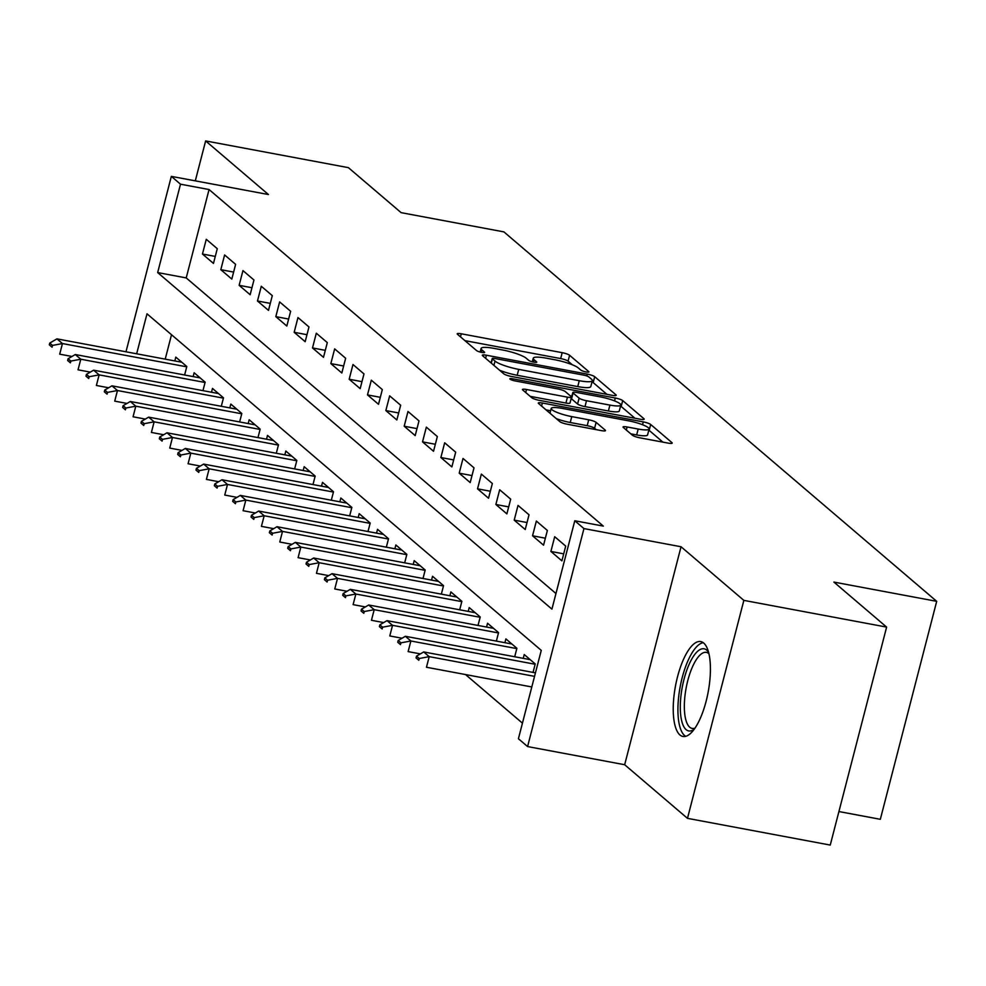<?xml version="1.0" encoding="UTF-8"?>
<svg xmlns="http://www.w3.org/2000/svg" width="986" height="986" viewBox="0 0 986 986"><rect width="100%" height="100%" fill="white"/><g stroke="black" fill="none" stroke-linecap="round" stroke-linejoin="round"><path stroke-width="1.48" d="M586.054 371.932A4.252 0.776 14.5 0 0 588.913 371.919A4.252 0.776 14.5 0 0 588.716 371.586L569.588 355.268A6.076 1.109 14.5 0 0 562.18 352.68L461.275 333.786A6.076 1.109 14.5 0 0 457.196 333.81A6.076 1.109 14.5 0 0 457.479 334.279L476.595 350.609A4.252 0.776 14.5 0 0 481.784 352.409A4.252 0.776 14.5 0 0 484.644 352.409A4.252 0.776 14.5 0 0 484.446 352.076L481.969 349.956A19.437 3.537 14.5 0 1 481.094 348.452A19.437 3.537 14.5 0 1 494.146 348.403L502.564 349.981A19.437 3.537 14.5 0 1 526.253 358.251L528.73 360.358A4.252 0.776 14.5 0 0 533.919 362.17A4.252 0.776 14.5 0 0 536.778 362.158A4.252 0.776 14.5 0 0 536.581 361.837L534.104 359.717A19.437 3.537 14.5 0 1 533.229 358.214A19.437 3.537 14.5 0 1 546.281 358.165L554.699 359.73A19.437 3.537 14.5 0 1 578.388 368.012L580.865 370.12A4.252 0.776 14.5 0 0 586.054 371.932M703.708 643.057A48.277 16.626 -79.4 0 0 700.701 641.566A48.277 16.626 -79.4 0 0 676.433 681.338A48.277 16.626 -79.4 0 0 679.933 734.964A48.277 16.626 -79.4 0 0 682.941 736.456A48.277 16.626 -79.4 0 0 707.221 696.683A48.277 16.626 -79.4 0 0 703.708 643.057M632.396 435.22A6.076 1.109 14.5 0 0 639.803 437.809L668.114 443.108A6.076 1.109 14.5 0 0 672.193 443.084A6.076 1.109 14.5 0 0 671.922 442.615L650.686 424.485A6.076 1.109 14.5 0 0 643.279 421.897L542.374 403.015A6.076 1.109 14.5 0 0 538.294 403.027A6.076 1.109 14.5 0 0 538.566 403.496L559.801 421.626A6.076 1.109 14.5 0 0 567.209 424.214L601.411 430.623A6.076 1.109 14.5 0 0 605.49 430.599A6.076 1.109 14.5 0 0 605.207 430.13L596.123 422.365A6.076 1.109 14.5 0 0 588.716 419.789L571.757 416.61A16.244 2.958 14.5 0 1 551.211 408.438A16.244 2.958 14.5 0 1 562.131 408.389L628.563 420.825A16.244 2.958 14.5 0 1 649.108 429.009A16.244 2.958 14.5 0 1 638.188 429.046L627.121 426.975A6.076 1.109 14.5 0 0 623.029 426.987A6.076 1.109 14.5 0 0 623.312 427.456L632.396 435.22M886.624 627.096L830.249 845.076L687.476 818.343L743.851 600.375L886.624 627.096L833.897 582.085L936.7 601.337L503.92 231.895L401.129 212.656L348.403 167.657L205.63 140.924L268.438 194.538L171.342 176.371L180.512 184.197L209.069 189.546L603.333 526.105L574.789 520.756L583.946 528.582L527.584 746.562L518.414 738.736L541.265 650.366L147 313.807L136.66 353.789M743.851 600.375L681.043 546.749L583.946 528.582M612.133 395.312A6.076 1.109 14.5 0 0 616.213 395.3A6.076 1.109 14.5 0 0 615.942 394.831L594.706 376.701A6.076 1.109 14.5 0 0 587.299 374.113L486.394 355.231A6.076 1.109 14.5 0 0 482.314 355.243A6.076 1.109 14.5 0 0 482.585 355.712L503.821 373.842A6.076 1.109 14.5 0 0 511.229 376.43L612.133 395.312M622.696 400.587L643.932 418.73A6.076 1.109 14.5 0 1 644.203 419.198A6.076 1.109 14.5 0 1 640.124 419.21L539.219 400.328A6.076 1.109 14.5 0 1 531.811 397.74L522.728 389.975A6.076 1.109 14.5 0 1 522.444 389.507A6.076 1.109 14.5 0 1 526.536 389.495L567.455 397.148A6.076 1.109 14.5 0 0 571.535 397.136A6.076 1.109 14.5 0 0 571.264 396.668L565.225 391.516A6.076 1.109 14.5 0 0 557.817 388.928L515.222 380.953A4.252 0.776 14.5 0 1 509.848 378.821A4.252 0.776 14.5 0 1 512.695 378.809L615.289 398.011A6.076 1.109 14.5 0 1 622.696 400.587L621.168 406.478L634.935 418.237M205.63 140.924L195.302 180.857M217.277 248.694L206.271 239.302L202.463 254.031L213.469 263.422L217.277 248.694M235.617 264.347L224.611 254.955L220.802 269.683L231.809 279.075L235.617 264.347M253.957 279.999L242.95 270.608L239.142 285.336L250.148 294.728L253.957 279.999M272.296 295.652L261.29 286.26L257.482 300.989L268.488 310.38L272.296 295.652M290.636 311.305L279.63 301.913L275.821 316.642L286.827 326.033L290.636 311.305M308.975 326.958L297.969 317.566L294.161 332.294L305.167 341.686L308.975 326.958M327.303 342.61L316.309 333.219L312.5 347.947L323.494 357.339L327.303 342.61M345.642 358.263L334.648 348.871L330.84 363.6L341.834 372.991L345.642 358.263M363.982 373.916L352.976 364.524L349.167 379.253L360.173 388.644L363.982 373.916M382.321 389.581L371.315 380.177L367.507 394.905L378.513 404.297L382.321 389.581M400.661 405.234L389.655 395.842L385.846 410.57L396.853 419.962L400.661 405.234M419.001 420.886L407.994 411.495L404.186 426.223L415.192 435.615L419.001 420.886M437.34 436.539L426.334 427.148L422.526 441.876L433.532 451.268L437.34 436.539M455.68 452.192L444.674 442.8L440.865 457.529L451.859 466.92L455.68 452.192M474.007 467.845L463.013 458.453L459.205 473.181L470.199 482.573L474.007 467.845M492.347 483.497L481.353 474.106L477.532 488.834L488.538 498.226L492.347 483.497M510.686 499.15L499.68 489.759L495.872 504.487L506.878 513.879L510.686 499.15M529.026 514.803L518.02 505.411L514.211 520.14L525.218 529.531L529.026 514.803M547.366 530.456L536.359 521.064L532.551 535.792L543.557 545.184L547.366 530.456M565.705 546.108L554.699 536.717L550.891 551.445L561.897 560.837L565.705 546.108M209.069 189.546L186.218 277.916L555.956 593.535M465.528 674.56L522.444 723.145M171.515 334.735L165.217 359.138M174.818 360.938L175.804 357.117L186.81 366.521L184.616 374.988M193.157 376.59L194.143 372.782L205.15 382.174L202.956 390.641M211.497 392.243L212.483 388.435L223.489 397.826L221.295 406.294M229.837 407.896L230.823 404.087L241.816 413.479L239.635 421.946M248.176 423.549L249.162 419.74L260.156 429.132L257.975 437.599M266.516 439.201L267.489 435.393L278.496 444.785L276.302 453.252M284.843 454.854L285.829 451.046L296.835 460.437L294.641 468.917M303.183 470.507L304.169 466.698L315.175 476.09L312.981 484.57M321.522 486.16L322.508 482.351L333.514 491.743L331.321 500.222M339.862 501.812L340.848 498.004L351.854 507.396L349.66 515.875M358.201 517.477L359.187 513.657L370.194 523.048L368 531.528M376.541 533.13L377.527 529.309L388.521 538.713L386.339 547.181M394.881 548.783L395.867 544.975L406.861 554.366L404.667 562.833M413.208 564.436L414.194 560.627L425.2 570.019L423.006 578.486M431.548 580.088L432.534 576.28L443.54 585.672L441.346 594.139M449.887 595.741L450.873 591.933L461.879 601.324L459.686 609.792M468.227 611.394L469.213 607.586L480.219 616.977L478.025 625.444M486.566 627.047L487.552 623.238L498.559 632.63L496.365 641.11M504.906 642.699L505.892 638.891L516.898 648.283L514.704 656.762M523.246 658.352L524.232 654.544L535.225 663.935L533.044 672.415M838.913 811.552L880.325 819.304L936.7 601.337M681.043 546.749L624.668 764.729L687.476 818.343M624.668 764.729L527.584 746.562M180.512 184.197L157.661 272.567L551.926 609.126L574.789 520.756M125.974 351.792L171.342 176.371M186.218 277.916L157.661 272.567M202.463 254.031L215.281 256.422M220.802 269.683L233.62 272.074M239.142 285.336L251.96 287.727M257.482 300.989L270.3 303.38M275.821 316.642L288.627 319.045M294.161 332.294L306.966 334.698M312.5 347.947L325.306 350.35M330.84 363.6L343.646 366.003M349.167 379.253L361.985 381.656M367.507 394.905L380.325 397.309M385.846 410.57L398.664 412.961M404.186 426.223L416.992 428.614M422.526 441.876L435.331 444.267M440.865 457.529L453.671 459.92M459.205 473.181L472.011 475.572M477.532 488.834L490.35 491.238M495.872 504.487L508.69 506.89M514.211 520.14L527.029 522.543M532.551 535.792L545.369 538.196M550.891 551.445L563.696 553.849M572.287 364.758L568.072 361.159A6.076 1.109 14.5 0 0 560.664 358.571L464.948 340.651M491.25 362.306L490.054 362.084M606.945 394.351L593.178 382.593A6.076 1.109 14.5 0 0 592.007 381.89M588.827 376.923A4.252 0.776 14.5 0 0 583.65 375.111L495.083 358.534A4.252 0.776 14.5 0 0 492.224 358.547A4.252 0.776 14.5 0 0 492.408 358.867L495.021 361.098A19.437 3.537 14.5 0 0 518.722 369.38L579.263 380.707A19.437 3.537 14.5 0 0 592.327 380.658A19.437 3.537 14.5 0 0 591.44 379.154L588.827 376.923M499.606 370.243A19.437 3.537 14.5 0 0 517.194 375.272L518.722 369.38M592.327 380.658L590.799 386.549A19.437 3.537 14.5 0 1 577.747 386.598L517.194 375.272M530.197 396.347L565.927 403.04A6.076 1.109 14.5 0 0 570.007 403.027L571.535 397.136M570.179 395.743L571.88 396.064M609.915 405.098A16.244 2.958 14.5 0 0 620.835 405.061A16.244 2.958 14.5 0 0 600.289 396.877L576.884 392.502A6.076 1.109 14.5 0 0 572.804 392.514A6.076 1.109 14.5 0 0 573.076 392.983L579.102 398.134A6.076 1.109 14.5 0 0 586.51 400.723L609.915 405.098L608.399 410.989A16.244 2.958 14.5 0 0 619.307 410.952L620.835 405.061M572.804 392.514L571.276 398.406A6.076 1.109 14.5 0 0 571.56 398.874L573.076 392.983M608.399 410.989L584.994 406.614A6.076 1.109 14.5 0 1 577.586 404.026L571.56 398.874M649.108 429.009L647.58 434.9A16.244 2.958 14.5 0 1 636.66 434.937L630.781 433.84M556.227 418.582A16.244 2.958 14.5 0 0 570.241 422.501L571.757 416.61M596.222 429.649L594.595 428.257A6.076 1.109 14.5 0 0 587.188 425.681L570.241 422.501M550.619 410.731L546.034 409.88M662.925 442.135L649.158 430.377A6.076 1.109 14.5 0 0 648.813 430.13M181.794 362.244L56.954 338.864L62.451 343.559L186.724 366.829M52.505 345.42L49.756 343.066L49.3 344.841L52.048 347.183L52.505 345.42L62.451 343.559L59.702 354.171L71.966 356.464M52.048 347.183L49.3 344.841M56.954 338.864L49.756 343.066M694.267 729.159A41.769 14.383 100.6 0 1 680.525 700.59A41.769 14.383 100.6 0 1 692.11 658.463A41.769 14.383 100.6 0 1 708.626 652.461M708.934 653.718A38.676 13.323 -79.4 0 0 706.358 652.375A38.676 13.323 -79.4 0 0 684.555 700.331A38.676 13.323 -79.4 0 0 692.135 728.42A38.676 13.323 -79.4 0 0 695.007 728.099M703.24 642.687A47.957 16.515 -79.4 0 0 678.183 702.18A47.957 16.515 -79.4 0 0 685.714 736.32M200.133 377.897L75.281 354.529L80.79 359.224L205.063 382.482M70.844 361.073L68.096 358.731L67.64 360.494L70.388 362.836L70.844 361.073L80.79 359.224L78.042 369.824L90.305 372.116M70.388 362.836L67.64 360.494M75.281 354.529L68.096 358.731M218.473 393.55L93.621 370.181L99.13 374.877L223.403 398.134M89.184 376.726L86.435 374.384L85.979 376.147L88.728 378.501L89.184 376.726L99.13 374.877L96.382 385.477L108.645 387.769M88.728 378.501L85.979 376.147M93.621 370.181L86.435 374.384M236.813 409.202L111.96 385.834L117.47 390.53L241.743 413.787M107.523 392.379L104.775 390.037L104.319 391.799L107.067 394.154L107.523 392.379L117.47 390.53L114.721 401.129L126.984 403.422M107.067 394.154L104.319 391.799M111.96 385.834L104.775 390.037M255.152 424.855L130.3 401.487L135.797 406.183L260.082 429.44M125.863 408.031L123.114 405.69L122.646 407.452L125.407 409.806L125.863 408.031L135.797 406.183L133.061 416.782L145.312 419.075M125.407 409.806L122.646 407.452M130.3 401.487L123.114 405.69M273.492 440.508L148.639 417.14L154.136 421.835L278.422 445.093M144.202 423.684L141.442 421.342L140.986 423.105L143.746 425.459L144.202 423.684L154.136 421.835L151.4 432.435L163.651 434.74M143.746 425.459L140.986 423.105M148.639 417.14L141.442 421.342M291.831 456.161L166.979 432.792L172.476 437.488L296.749 460.745M162.53 439.349L159.781 436.995L159.325 438.758L162.074 441.112L162.53 439.349L172.476 437.488L169.74 448.088L181.991 450.392M162.074 441.112L159.325 438.758M166.979 432.792L159.781 436.995M310.171 471.813L185.319 448.445L190.816 453.141L315.089 476.411M180.869 455.002L178.121 452.648L177.665 454.423L180.413 456.764L180.869 455.002L190.816 453.141L188.079 463.753L200.331 466.045M180.413 456.764L177.665 454.423M185.319 448.445L178.121 452.648M328.498 487.466L203.658 464.098L209.155 468.794L333.428 492.063M199.209 470.655L196.46 468.301L196.004 470.075L198.753 472.417L199.209 470.655L209.155 468.794L206.407 479.406L218.67 481.698M198.753 472.417L196.004 470.075M203.658 464.098L196.46 468.301M346.838 503.119L221.986 479.751L227.495 484.446L351.768 507.716M217.549 486.308L214.8 483.953L214.344 485.728L217.093 488.07L217.549 486.308L227.495 484.446L224.746 495.058L237.01 497.351M217.093 488.07L214.344 485.728M221.986 479.751L214.8 483.953M365.177 518.784L240.325 495.403L245.834 500.099L370.107 523.369M235.888 501.96L233.14 499.606L232.684 501.381L235.432 503.723L235.888 501.96L245.834 500.099L243.086 510.711L255.349 513.003M235.432 503.723L232.684 501.381M240.325 495.403L233.14 499.606M383.517 534.437L258.665 511.056L264.174 515.764L388.447 539.022M254.228 517.613L251.479 515.259L251.023 517.034L253.772 519.375L254.228 517.613L264.174 515.764L261.426 526.364L273.689 528.656M253.772 519.375L251.023 517.034M258.665 511.056L251.479 515.259M401.857 550.089L277.004 526.721L282.501 531.417L406.787 554.674M272.567 533.266L269.819 530.924L269.351 532.686L272.111 535.028L272.567 533.266L282.501 531.417L279.765 542.017L292.016 544.309M272.111 535.028L269.351 532.686M277.004 526.721L269.819 530.924M420.196 565.742L295.344 542.374L300.841 547.07L425.126 570.327M290.907 548.919L288.146 546.577L287.69 548.339L290.439 550.693L290.907 548.919L300.841 547.07L298.105 557.669L310.356 559.962M290.439 550.693L287.69 548.339M295.344 542.374L288.146 546.577M438.536 581.395L313.684 558.027L319.181 562.723L443.453 585.98M309.234 564.571L306.486 562.23L306.03 563.992L308.778 566.346L309.234 564.571L319.181 562.723L316.444 573.322L328.695 575.614M308.778 566.346L306.03 563.992M313.684 558.027L306.486 562.23M456.875 597.048L332.023 573.679L337.52 578.375L461.793 601.633M327.574 580.224L324.825 577.882L324.369 579.645L327.118 581.999L327.574 580.224L337.52 578.375L334.772 588.975L347.035 591.267M327.118 581.999L324.369 579.645M332.023 573.679L324.825 577.882M475.203 612.7L350.363 589.332L355.86 594.028L480.133 617.285M345.913 595.877L343.165 593.535L342.709 595.298L345.457 597.652L345.913 595.877L355.86 594.028L353.111 604.628L365.375 606.932M345.457 597.652L342.709 595.298M350.363 589.332L343.165 593.535M493.542 628.353L368.69 604.985L374.199 609.681L498.472 632.95M364.253 611.542L361.505 609.188L361.049 610.95L363.797 613.304L364.253 611.542L374.199 609.681L371.451 620.28L383.714 622.585M363.797 613.304L361.049 610.95M368.69 604.985L361.505 609.188M511.882 644.006L387.03 620.638L392.539 625.334L516.812 648.603M382.593 627.195L379.844 624.841L379.388 626.615L382.137 628.957L382.593 627.195L392.539 625.334L389.79 635.945L402.054 638.238M382.137 628.957L379.388 626.615M387.03 620.638L379.844 624.841M530.221 659.659L405.369 636.29L410.866 640.986L535.151 664.256M400.932 642.847L398.184 640.493L397.728 642.268L400.476 644.61L400.932 642.847L410.866 640.986L408.13 651.598L420.393 653.891M400.476 644.61L397.728 642.268M405.369 636.29L398.184 640.493M535.447 672.859L423.709 651.943L429.206 656.639L534.535 676.359M419.272 658.5L416.511 656.146L416.055 657.921L418.816 660.263L419.272 658.5L429.206 656.639L426.47 667.251L531.799 686.959M418.816 660.263L416.055 657.921M423.709 651.943L416.511 656.146M533.5 362.084L534.104 359.717M481.365 352.335L481.969 349.956M460.487 336.855L461.275 333.786M560.664 358.571L562.18 352.68M568.072 361.159L569.588 355.268M485.605 358.288L486.394 355.231M586.818 375.949L587.299 374.113M593.178 382.593L594.706 376.701M615.745 395.583L615.942 394.831M491.311 363.156L492.408 358.867M493.912 365.387L495.021 361.098M577.747 386.598L579.263 380.707M643.735 419.469L643.932 418.73M525.735 392.551L526.536 389.495M565.927 403.04L567.455 397.148M512.338 380.214L512.695 378.809M614.537 400.895L615.289 398.011M577.586 404.026L579.102 398.134M584.994 406.614L586.51 400.723M626.32 430.032L627.121 426.975M636.66 434.937L638.188 429.046M587.188 425.681L588.716 419.789M594.595 428.257L596.123 422.365M605.022 430.882L605.207 430.13M541.585 406.072L542.374 403.015M642.539 424.744L643.279 421.897M649.158 430.377L650.686 424.485M671.725 443.367L671.922 442.615M532.292 361.8L533.229 358.214M480.157 352.051L481.094 348.452M491.077 362.959L492.224 358.547M549.966 413.233L551.211 408.438"/></g></svg>
